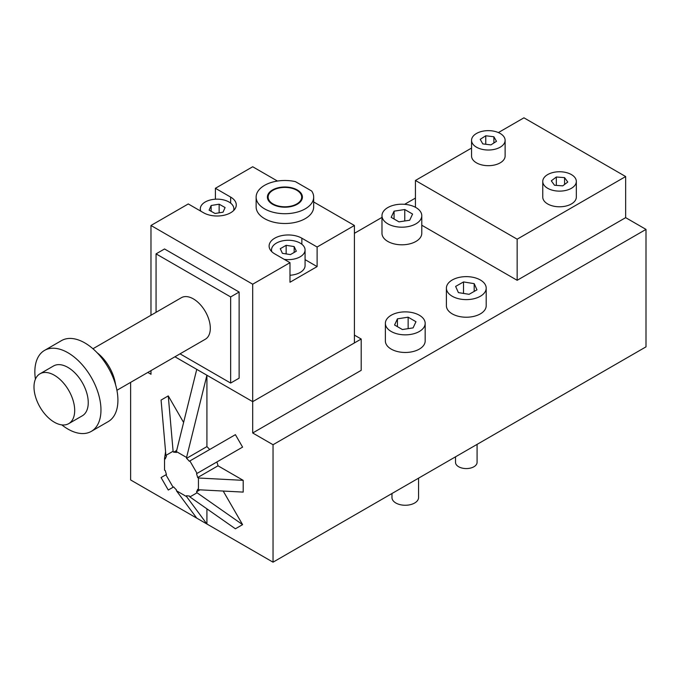 <?xml version="1.0" encoding="UTF-8"?>
<svg xmlns="http://www.w3.org/2000/svg" width="680" height="680" viewBox="0 0 680 680"><rect width="100%" height="100%" fill="white"/><g stroke="black" fill="none" stroke-linecap="round" stroke-linejoin="round"><path stroke-width="1.02" d="M493.884 136.765L496.468 141.321L490.917 144.891L482.791 143.897L480.208 139.34L485.758 135.77L493.884 136.765L493.884 142.978M485.758 135.77L485.758 144.262M564.57 177.624L567.774 182.044L562.751 185.861L554.514 185.257L551.302 180.829L556.333 177.012L564.57 177.624L564.57 184.475M556.333 177.012L556.333 185.385M476.467 147.178A16.779 9.69 180 0 1 471.554 140.327A16.779 9.69 180 0 1 488.342 130.645A16.779 9.69 180 0 1 505.121 140.327A16.779 9.69 180 0 1 494.76 149.285A16.779 9.69 180 0 1 476.467 147.178M505.121 140.327L505.121 155.992A16.779 9.69 180 0 1 494.76 164.942A16.779 9.69 180 0 1 476.467 162.843A16.779 9.69 180 0 1 471.554 155.992L471.554 140.327M547.672 188.292A16.779 9.69 180 0 1 542.759 181.441A16.779 9.69 180 0 1 559.538 171.751A16.779 9.69 180 0 1 576.325 181.441A16.779 9.69 180 0 1 565.964 190.392A16.779 9.69 180 0 1 547.672 188.292M576.325 181.441L576.325 197.098A16.779 9.69 180 0 1 565.964 206.048A16.779 9.69 180 0 1 547.672 203.949A16.779 9.69 180 0 1 542.759 197.098L542.759 181.441M498.389 132.575L523.94 117.819L625.659 176.545L517.157 239.19L415.438 180.464L471.554 148.061M391.977 493.51L391.977 497.581A13.286 7.675 0 0 0 405.272 505.257A13.286 7.675 0 0 0 418.557 497.581L418.557 478.167M455.515 456.824L455.515 462.349A10.778 6.222 0 0 0 466.302 468.571A10.778 6.222 0 0 0 477.079 462.349L477.079 444.38M165.589 451.758L164.534 458.43L165.316 458.881A23.979 13.838 -120 0 1 166.456 456.365L165.903 455.404L161.075 400.061L168.266 395.904L183.608 422.467M164.534 458.43L164.534 470.177L165.316 470.628A23.979 13.838 -120 0 0 166.456 474.462L161.075 477.572L168.266 490.034L173.655 486.923L168.266 490.034M198.441 478.006L197.659 477.555L218.008 465.808L243.202 480.352L243.202 492.099L198.441 489.753L198.441 478.006L243.202 480.352M198.441 489.753L197.659 489.302A23.979 13.838 -120 0 1 196.52 491.818L199.971 489.829M196.749 369.359L206.916 375.232L186.575 457.453L176.4 451.579L196.749 369.359L174.947 356.779L252.697 401.659L206.916 375.232L206.916 446.607A23.979 13.838 60 0 1 209.669 449.514M147.823 372.436L150.977 374.255L150.977 370.617M206.916 508.852L206.916 524.008L130.628 479.961L130.628 382.364M223.201 491.054L242.59 524.637L235.399 528.785L189.881 496.927L189.329 495.975A23.979 13.838 -120 0 1 186.575 495.703L186.575 496.604L206.916 524.008L273.037 562.182L273.037 444.728L252.697 432.981L252.697 284.206L150.977 225.479L150.977 315.248M186.575 457.453L186.575 458.354A23.979 13.838 -120 0 1 189.329 461.261L235.399 434.664L242.59 447.117L216.869 461.975A23.979 13.838 60 0 1 218.008 465.808M165.903 474.785L173.102 487.245M189.881 460.938L197.072 473.399L242.59 447.117M216.869 461.975L197.072 473.399M173.655 486.923A23.979 13.838 -120 0 0 176.4 489.829L176.4 490.731L186.575 496.604M197.659 477.555A23.979 13.838 -120 0 0 196.52 473.722M196.52 491.818L197.072 492.779L189.881 496.927M168.266 395.904L173.102 451.248L173.655 452.208A23.979 13.838 -120 0 1 176.4 452.481L176.4 451.579M173.102 451.248L165.903 455.404M197.072 492.779L242.59 524.637M176.681 450.458L173.655 452.208M206.916 446.607L186.575 458.354M196.749 518.135L176.4 490.731M273.037 562.182L646 346.851L646 229.398L625.659 217.651L625.659 176.545M409.692 220.226L398.981 221.867L391.178 217.337L394.069 211.166L404.77 209.525L412.582 214.055L409.692 220.226M404.77 209.525L404.77 220.983M394.069 211.166L394.069 219.011M476.969 289.833L469.081 294.312L458.405 292.613L455.625 286.416L463.522 281.936L474.19 283.645L476.969 289.833M474.19 283.645L474.19 291.405M463.522 281.936L463.522 293.428M415.964 321.716L413.091 327.887L402.39 329.536L394.57 325.006L397.443 318.835L408.144 317.186L415.964 321.716M408.144 317.186L408.144 328.644M397.443 318.835L397.443 326.672M387.804 223.822A19.898 11.492 180 0 1 381.981 215.696A19.898 11.492 180 0 1 401.88 204.204A19.898 11.492 180 0 1 421.778 215.696A19.898 11.492 180 0 1 409.496 226.312A19.898 11.492 180 0 1 387.804 223.822M421.778 215.696L421.778 233.316A19.898 11.492 180 0 1 409.496 243.925A19.898 11.492 180 0 1 387.804 241.434A19.898 11.492 180 0 1 381.981 233.316L381.981 215.696M452.225 296.25A19.898 11.492 180 0 1 446.403 288.125A19.898 11.492 180 0 1 466.302 276.632A19.898 11.492 180 0 1 486.2 288.125A19.898 11.492 180 0 1 473.917 298.741A19.898 11.492 180 0 1 452.225 296.25M486.2 288.125L486.2 305.745A19.898 11.492 180 0 1 473.917 316.353A19.898 11.492 180 0 1 452.225 313.863A19.898 11.492 180 0 1 446.403 305.745L446.403 288.125M391.195 331.483A19.898 11.492 180 0 1 385.373 323.357A19.898 11.492 180 0 1 405.272 311.874A19.898 11.492 180 0 1 425.17 323.357A19.898 11.492 180 0 1 412.887 333.974A19.898 11.492 180 0 1 391.195 331.483M425.17 323.357L425.17 340.977A19.898 11.492 180 0 1 412.887 351.594A19.898 11.492 180 0 1 391.195 349.103A19.898 11.492 180 0 1 385.373 340.977L385.373 323.357M354.407 335.104L361.19 339.023L252.697 401.659L354.407 342.933L354.407 225.479L317.109 247.019L317.109 266.594L305.074 259.641M252.697 432.981L361.19 370.345L361.19 339.023M415.438 207.29L415.438 180.464M625.659 217.651L517.157 280.296L421.778 225.225M517.157 280.296L517.157 239.19M646 229.398L273.037 444.728M354.407 233.316L381.981 217.396M404.634 204.315L415.438 198.076M92.939 348.755L181.373 297.704A23.979 13.838 60 0 1 193.358 298.885A23.979 13.838 60 0 1 209.023 320.017A23.979 13.838 60 0 1 205.343 339.226L116.918 390.286M115.566 384.693A31.883 18.411 -120 0 0 97.104 352.716M61.803 424.881A46.75 26.996 -120 0 0 91.281 431.383L108.23 421.591A46.75 26.996 -120 0 0 115.404 384.132A46.75 26.996 -120 0 0 84.855 342.933A46.75 26.996 -120 0 0 61.48 340.62L44.532 350.404A46.75 26.996 -120 0 0 35.419 379.185M91.281 431.383A46.75 26.996 -120 0 0 98.447 393.916A46.75 26.996 -120 0 0 67.906 352.725A46.75 26.996 -120 0 0 44.532 350.404M68.731 423.64L82.288 415.811A28.773 16.609 -120 0 0 86.7 392.76A28.773 16.609 -120 0 0 67.906 367.404A28.773 16.609 -120 0 0 53.524 365.976L39.959 373.804A28.773 16.609 -120 0 0 39.959 407.031A28.773 16.609 -120 0 0 68.731 423.64A28.773 16.609 -120 0 0 73.142 400.588A28.773 16.609 -120 0 0 54.34 375.232A28.773 16.609 -120 0 0 39.959 373.804M223.04 212.185L215.05 213.486L209.1 210.145L211.14 205.496L219.138 204.195L225.088 207.544L223.04 212.185M219.138 204.195L219.138 212.823M211.14 205.496L211.14 211.293M290.445 254.583L282.421 253.343L280.271 248.71L286.144 245.319L294.168 246.559L296.319 251.192L290.445 254.583M294.168 246.559L294.168 252.433M286.144 245.319L286.144 253.921M271.779 251.659A16.779 9.69 180 0 1 271.507 249.951A16.779 9.69 180 0 1 276.428 243.1A16.779 9.69 180 0 1 294.712 241A16.779 9.69 180 0 1 305.074 249.951A16.779 9.69 180 0 1 284.231 259.352M305.074 249.951L305.074 265.608A16.779 9.69 180 0 1 289.986 275.247M200.804 211.182A16.779 9.69 180 0 1 200.311 208.845A16.779 9.69 180 0 1 205.224 201.994A16.779 9.69 180 0 1 223.516 199.894A16.779 9.69 180 0 1 233.877 208.845A16.779 9.69 180 0 1 233.605 210.554M156.06 312.315L156.06 253.87L164.534 248.974L239.13 292.034L230.656 296.93L230.656 383.061L180.038 353.838M239.13 292.034L239.13 378.173L230.656 383.061M156.06 253.87L230.656 296.93M273.037 190.247A16.779 9.69 180 0 1 291.329 188.147A16.779 9.69 180 0 1 301.682 197.098A16.779 9.69 180 0 1 284.903 206.788A16.779 9.69 180 0 1 268.124 197.098A16.779 9.69 180 0 1 273.037 190.247M272.527 189.95A17.502 10.107 180 0 1 291.601 187.765A17.502 10.107 180 0 1 302.404 197.098A17.502 10.107 180 0 1 284.903 207.204A17.502 10.107 180 0 1 267.401 197.098A17.502 10.107 180 0 1 272.527 189.95M311.678 191.02A28.773 16.609 180 0 1 313.675 197.098A28.773 16.609 180 0 1 284.903 213.707A28.773 16.609 180 0 1 256.13 197.098A28.773 16.609 180 0 1 295.418 181.636L311.678 191.02M313.675 197.098L313.675 206.881A28.773 16.609 180 0 1 284.903 223.499A28.773 16.609 180 0 1 256.13 206.881L256.13 197.098M317.109 266.594L289.986 282.251L289.986 262.675L274.728 253.87A19.176 11.075 180 0 1 269.11 246.032A19.176 11.075 180 0 1 280.95 235.807A19.176 11.075 180 0 1 301.852 238.204L317.109 247.019M215.398 199.206L215.398 188.292L230.656 197.098A19.176 11.075 180 0 1 236.275 204.927A19.176 11.075 180 0 1 224.434 215.16A19.176 11.075 180 0 1 203.532 212.755L188.275 203.949L150.977 225.479M289.986 262.675L252.697 284.206M215.398 188.292L252.697 166.753L277.457 181.05M313.675 201.96L354.407 225.479M301.852 238.204L301.852 244.248M230.656 197.098L230.656 203.133M271.507 251.396L271.507 249.951M233.877 210.29L233.877 208.845M200.311 210.902L200.311 208.845M301.682 199.963L301.682 197.098M268.124 199.963L268.124 197.098"/></g></svg>
